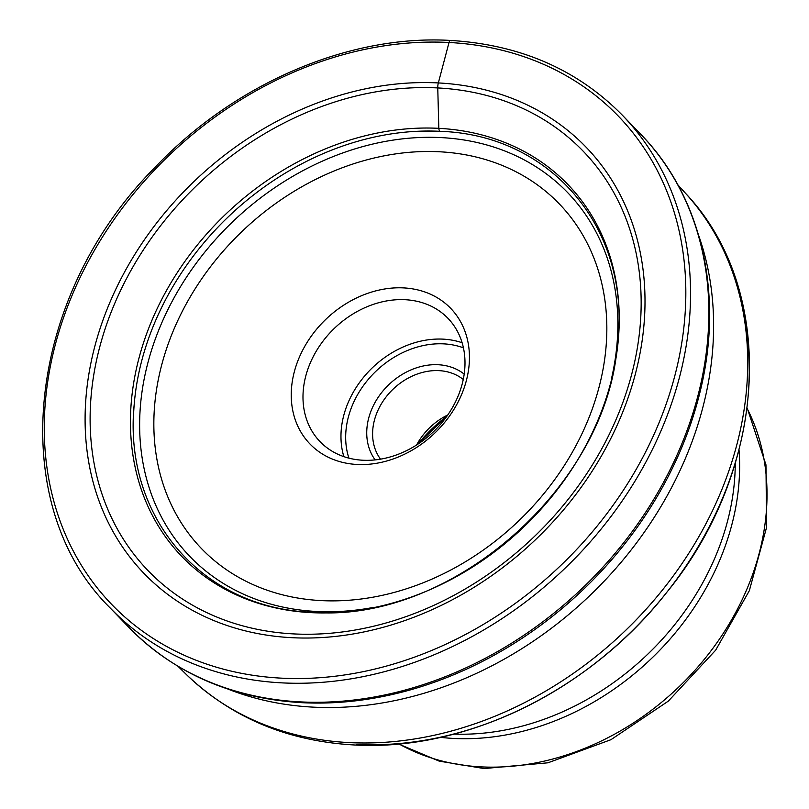<?xml version="1.0" encoding="UTF-8"?>
<svg xmlns="http://www.w3.org/2000/svg" width="809" height="809" viewBox="0 0 809 809"><rect width="100%" height="100%" fill="white"/><g stroke="black" fill="none" stroke-linecap="round" stroke-linejoin="round"><path stroke-width="1.21" d="M440.349 131.331A266.95 215.143 -43.9 0 0 427.445 131.028A266.95 215.143 -43.9 0 0 418.213 131.25A266.95 215.143 -43.9 0 0 134.163 404.874A266.95 215.143 -43.9 0 0 133.596 414.097M440.5 131.341A3.833 1.81 -87 0 1 438.822 128.338A268.042 216.023 136.1 0 1 610.714 382.819A268.042 216.023 136.1 0 1 310.868 612.625A268.042 216.023 136.1 0 1 138.976 358.144A268.042 216.023 136.1 0 1 438.822 128.338L437.76 87.938A8.97 4.247 -87 0 1 438.336 82.933L449.025 42.483A3.549 1.679 -87 0 1 451.331 40.784M403.671 287.903A97.727 78.766 -43.9 0 0 294.345 371.685A97.727 78.766 -43.9 0 0 357.012 464.467A97.727 78.766 -43.9 0 0 466.338 380.685A97.727 78.766 -43.9 0 0 403.671 287.903M227.946 689.076A348.264 280.672 -43.9 0 0 312.941 707.127A348.264 280.672 -43.9 0 0 625.327 557.209A348.264 280.672 -43.9 0 0 698.713 235.591M463.254 379.472A57.752 46.538 -43.9 0 0 439.044 370.643A57.752 46.538 -43.9 0 0 383.021 401.224A57.752 46.538 -43.9 0 0 380.523 459.158M464.194 374.112A62.192 50.118 -43.9 0 0 438.276 364.738A62.192 50.118 -43.9 0 0 378.025 397.563A62.192 50.118 -43.9 0 0 375.143 459.896M405.198 299.714A88.838 71.596 -43.9 0 0 316.582 350.631A88.838 71.596 -43.9 0 0 320.01 441.613A88.838 71.596 -43.9 0 0 362.786 460.23A88.838 71.596 136.1 0 0 462.172 384.063A88.838 71.596 136.1 0 0 447.974 318.331A88.838 71.596 136.1 0 0 405.198 299.714M302 702.637A354.241 285.486 -43.9 0 0 386.024 695.861A354.241 285.486 -43.9 0 0 699.583 393.811C724.47 296.114 702.323 197.234 640.758 134.284L622.445 115.282A355.373 286.406 136.1 0 1 636.187 479.15A355.373 286.406 136.1 0 1 281.805 682.867A355.373 286.406 136.1 0 1 281.684 682.857A355.373 286.406 136.1 0 1 110.57 608.368C4.217 504.199 25.676 296.761 155.439 166.957C234.883 83.367 349.073 34.362 450.664 40.45C520.258 44.687 577.515 69.625 622.445 115.282M386.024 695.861C357.416 701.828 329.263 704.093 301.565 702.667C231.718 698.44 174.157 673.341 128.884 627.38A355.373 286.406 -43.9 0 0 299.997 701.868A355.373 286.406 -43.9 0 0 654.461 498.213A355.373 286.406 -43.9 0 0 640.758 134.284M449.025 42.483A351.824 283.544 136.1 0 1 674.635 376.498A351.824 283.544 136.1 0 1 281.077 678.134A351.824 283.544 136.1 0 1 55.457 344.118A351.824 283.544 136.1 0 1 449.025 42.483M291.766 637.684A307.046 247.453 -43.9 0 0 635.237 374.446A307.046 247.453 -43.9 0 0 438.336 82.933A307.046 247.453 -43.9 0 0 94.865 346.181A307.046 247.453 -43.9 0 0 291.766 637.684M437.76 87.938A302.182 243.539 -43.9 0 0 99.729 347.01A302.182 243.539 -43.9 0 0 293.515 633.902A302.182 243.539 -43.9 0 0 631.546 374.83A302.182 243.539 -43.9 0 0 437.76 87.938M321.052 600.591A248.403 200.197 136.1 0 1 161.749 364.748A248.403 200.197 136.1 0 1 439.631 151.779A248.403 200.197 136.1 0 1 598.933 387.622A248.403 200.197 136.1 0 1 321.052 600.591M611.584 378.248A262.258 211.361 -43.9 0 0 441.34 137.611A262.258 211.361 136.1 0 0 147.976 362.462A262.258 211.361 136.1 0 0 316.157 611.442A262.258 211.361 -43.9 0 0 373.768 607.347M685.81 193.604C778.632 291.847 767.953 468.795 666.778 592.319C590.186 690.461 465.539 751.804 353.543 744.927C287.104 741.024 231.414 717.583 186.475 674.615A346.758 279.459 136.1 0 0 348.77 742.581A346.758 279.459 -43.9 0 0 692.534 547.319A346.758 279.459 -43.9 0 0 685.81 193.604L677.861 184.857M356.415 744.391A341.438 275.171 -43.9 0 0 743.663 314.782M440.571 737.353A248.757 200.48 -43.9 0 0 453.434 738.425A248.757 200.48 136.1 0 0 739.011 449.865M398.968 743.936A248.757 200.48 -43.9 0 0 480.829 766.861A248.757 200.48 -43.9 0 0 712.648 648.636A248.757 200.48 -43.9 0 0 747.142 408.535M417.97 444.101A123.716 99.709 136.1 0 1 446.811 416.322M416.605 444.99A57.752 46.538 136.1 0 1 447.741 414.987M348.912 458.147A85.289 68.735 136.1 0 1 367.771 379.997A85.289 68.735 136.1 0 1 443.787 343.865A85.289 68.735 136.1 0 1 463.426 347.84M462.101 342.733A88.838 71.596 136.1 0 0 443.18 339.143A88.838 71.596 -43.9 0 0 364.606 376.043A88.838 71.596 -43.9 0 0 343.855 456.64M735.26 463.142A247.554 199.51 136.1 0 1 453.98 734.097M128.884 627.38L110.57 608.368M418.213 131.25L440.43 131.341C553.265 135.002 632.739 231.92 617.186 347.152C605.365 488.302 448.833 624.063 311.758 612.211C201.896 608.499 123.15 516.627 134.163 404.874M186.475 674.615L178.031 666.343M747.203 408.1L765.961 464.801L766.598 527.306L749.326 590.712L715.672 650.163L668.315 701.13L610.947 739.689L547.946 762.806L484.136 768.55L439.206 761.138L398.534 743.977M446.993 416.059L417.697 444.283"/></g></svg>
